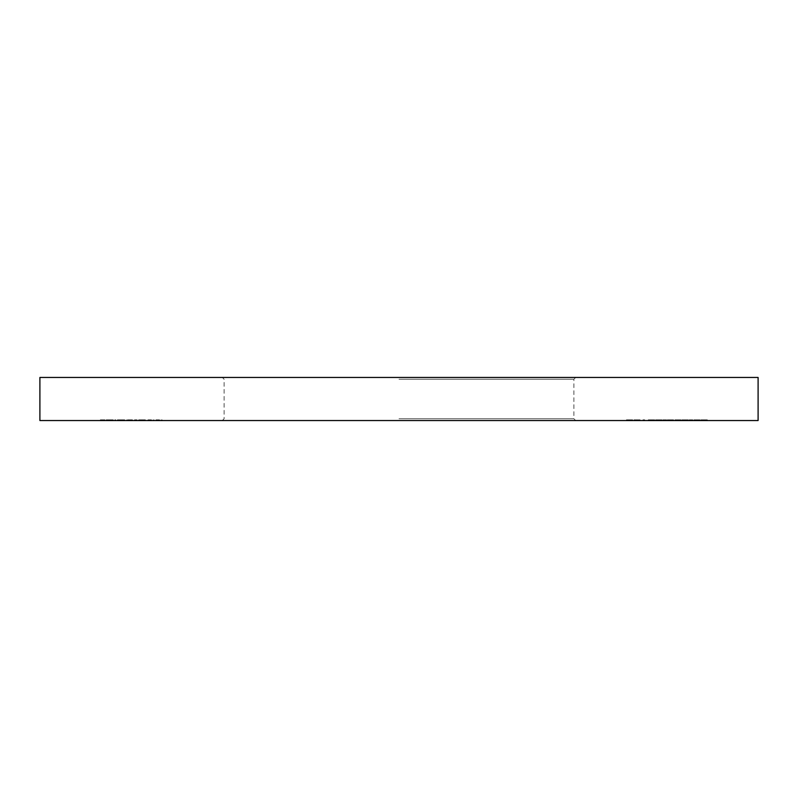 <?xml version="1.0" encoding="UTF-8"?>
<svg xmlns="http://www.w3.org/2000/svg" width="798" height="798" viewBox="0 0 798 798"><rect width="100%" height="100%" fill="white"/><g stroke="black" fill="none" stroke-linecap="round" stroke-linejoin="round"><path stroke-width="0.6" stroke-dasharray="3.99 2.99" d="M758.1 377.454L39.9 377.454M399 379.25L573.882 379.25L399 379.25M758.1 420.546L39.9 420.546M399 418.751L573.882 418.751L399 418.751M693.562 420.546L700.026 420.546L693.562 420.546L693.562 419.828L698.749 419.828L698.749 420.546M681.871 419.828L685.043 419.828L685.043 420.546L681.871 420.546L688.325 420.546L685.043 420.546L685.043 419.828L681.871 419.828L681.871 420.546M670.679 420.546L667.258 420.546L672.734 420.546L670.679 420.546L670.679 419.828L668.475 419.828L668.475 420.546M661.532 420.546L655.557 420.546L661.532 420.546L661.532 419.828L660.175 419.828L660.175 420.546M642.4 420.546L644.714 420.546L642.4 420.546L642.4 419.828L642.959 420.546M628.395 420.546L632.664 420.546L626.45 420.546L631.807 420.546L627.418 420.546L628.395 420.546L628.395 419.828L632.295 419.828L632.295 420.546L632.295 419.828L629.063 419.828L629.063 420.546M147.979 420.546L154.074 420.546L147.979 420.546L147.979 419.828L147.979 420.546M126.663 420.546L137.017 420.546L126.663 420.546L126.663 419.828L126.663 420.546M114.852 420.546L115.7 420.546L114.852 420.546L114.852 419.828L114.852 420.546M100.358 420.546L104.987 420.546L100.358 420.546L100.358 419.828L100.358 420.546M109.585 420.546L113.266 420.546L107.052 420.546L109.585 420.546L109.585 419.828L112.139 419.828L112.139 420.546M117.406 419.828L123.86 419.828L123.86 420.546L124.717 420.546L117.406 420.546L123.86 420.546L121.067 420.546L123.86 420.546L123.86 419.828L124.717 419.828L124.717 420.546L124.717 419.828L123.86 419.828L123.86 420.546L123.86 419.828L121.027 419.828L121.027 420.546L118.264 420.546L121.057 420.546L121.057 419.828L117.406 419.828L117.406 420.546M142.343 419.828L138.722 419.828L145.176 419.828L145.176 420.546L146.034 420.546L138.722 420.546L145.176 420.546L142.383 420.546L145.176 420.546L145.176 419.828L146.034 419.828L146.034 420.546L146.034 419.828L145.176 419.828L145.176 420.546L145.176 419.828L142.343 419.828L142.343 420.546M156.019 420.546L162.114 420.546L156.019 420.546L156.019 419.828L156.019 420.546M633.632 420.546L640.086 420.546L633.632 420.546L633.632 419.828L638.819 419.828L638.819 420.546M648.255 419.828L651.427 419.828L651.427 420.546L648.255 420.546L654.709 420.546L651.427 420.546L651.427 419.828L648.255 419.828L648.255 420.546M662.869 420.546L666.52 420.546L662.869 420.546L662.869 419.828L662.869 420.546M674.559 420.546L681.023 420.546L674.559 420.546L674.559 419.828L679.746 419.828L679.746 420.546M689.183 420.546L692.834 420.546L689.183 420.546L689.183 419.828L689.183 420.546M706.838 420.546L700.873 420.546L706.838 420.546L706.838 419.828L705.492 419.828L705.492 420.546M100.358 419.828L104.987 419.828L104.987 420.546L104.987 419.828L101.206 419.828L101.206 420.546L101.206 419.828L104.987 419.828L104.987 420.546L104.987 419.828L101.206 419.828L101.206 420.546L101.206 419.828L100.358 419.828M112.139 419.828L112.897 419.828L112.897 420.546M112.897 419.828L109.695 419.828L109.695 420.546M109.695 419.828L106.204 419.828L106.204 420.546M106.204 419.828L107.002 419.828L107.002 420.546M107.002 419.828L109.715 419.828L109.715 420.546M109.715 419.828L112.508 419.828L112.508 420.546M112.508 419.828L113.266 419.828L113.266 420.546M113.266 419.828L107.052 419.828L107.052 420.546M107.052 419.828L109.585 419.828M107.141 419.828L112.418 419.828L107.141 419.828L107.141 420.546L112.418 420.546L107.141 420.546M112.418 419.828L112.418 420.546M107.969 419.828L107.969 420.546M109.755 419.828L109.755 420.546M114.852 419.828L115.7 419.828L115.7 420.546L115.7 419.828L114.852 419.828M121.057 419.828L123.86 419.828L118.264 419.828L121.057 419.828L121.067 420.546L121.057 419.828M123.86 419.828L123.86 420.546M118.264 419.828L118.264 420.546M128.478 419.828L137.017 419.828L126.663 419.828L127.52 419.828L127.52 420.546L127.52 419.828L128.478 419.828L128.478 420.546M129.914 419.828L129.914 420.546M132.119 419.828L132.119 420.546M134.672 419.828L134.672 420.546M137.017 419.828L137.017 420.546M136.169 419.828L136.169 420.546L136.169 419.828M134.523 419.828L134.523 420.546M132.268 419.828L132.268 420.546M131.421 419.828L131.421 420.546L131.421 419.828M129.765 419.828L129.765 420.546M127.52 419.828L127.52 420.546M138.722 419.828L138.722 420.546M142.373 419.828L142.373 420.546L139.58 420.546L145.176 419.828L139.58 419.828L142.373 419.828L142.373 420.546M145.176 419.828L145.176 420.546M139.58 419.828L139.58 420.546M151.48 419.828L147.979 419.828L148.837 419.828L148.837 420.546L148.837 419.828L151.48 419.828L151.48 420.546M154.074 419.828L154.074 420.546M153.216 419.828L153.216 420.546L153.216 419.828M153.116 419.828L153.116 420.546M151.331 419.828L151.331 420.546M148.967 419.828L148.967 420.546M148.837 419.828L148.837 420.546M159.52 419.828L156.019 419.828L156.877 419.828L156.877 420.546L156.877 419.828L159.52 419.828L159.52 420.546M162.114 419.828L162.114 420.546M161.256 419.828L161.256 420.546L161.256 419.828M161.156 419.828L161.156 420.546M159.371 419.828L159.371 420.546M157.007 419.828L157.007 420.546M156.877 419.828L156.877 420.546M629.063 419.828L628.555 420.546M628.555 419.828L629.672 419.828L629.672 420.546M629.672 419.828L632.664 419.828L632.664 420.546M632.664 419.828L629.343 419.828L629.343 420.546M629.343 419.828L626.45 419.828L626.45 420.546M626.45 419.828L627.298 419.828L627.298 420.546M627.298 419.828L629.393 419.828L629.393 420.546M629.393 419.828L631.807 419.828L631.807 420.546M631.807 419.828L629.512 419.828L629.512 420.546M629.512 419.828L627.418 419.828L627.418 420.546M627.418 419.828L628.395 419.828M638.819 419.828L638.999 420.546L638.999 419.828L640.086 419.828L640.086 420.546L640.086 419.828L638.999 419.828L638.999 420.546L638.999 419.828L638.141 419.828L638.141 420.546L635.308 420.546L638.141 420.546L638.141 419.828L633.632 419.828M635.308 419.828L638.141 419.828L635.308 419.828L635.308 420.546M638.141 419.828L638.141 420.546L638.141 419.828M642.959 419.828L644.714 419.828L644.714 420.546L644.714 419.828L643.866 419.828L643.866 420.546L643.866 419.828L642.4 419.828M654.709 419.828L651.427 419.828L654.709 419.828L654.709 420.546M653.851 419.828L651.457 419.828L653.851 419.828L653.851 420.546L649.103 420.546L653.851 420.546M649.103 419.828L651.457 419.828L649.103 419.828L649.103 420.546M651.457 419.828L651.457 420.546L651.457 419.828M653.492 419.828L653.492 420.546M660.175 419.828L662.021 419.828L662.021 420.546M662.021 419.828L661.293 419.828L661.293 420.546M661.293 419.828L658.779 419.828L658.779 420.546L661.163 420.546L656.415 420.546L658.789 420.546L658.789 419.828L655.557 419.828L655.557 420.546M655.557 419.828L657.432 419.828L657.432 420.546M657.432 419.828L656.046 419.828L656.046 420.546M656.046 419.828L658.829 419.828L658.829 420.546L658.839 419.828L661.532 419.828M658.789 419.828L656.415 419.828L660.674 419.828L656.904 419.828L658.819 419.828L658.819 420.546L658.789 419.828M660.674 419.828L660.674 420.546M656.904 419.828L656.904 420.546M661.163 419.828L661.163 420.546M656.415 419.828L656.415 420.546M662.869 419.828L666.52 419.828L666.52 420.546L666.52 419.828L662.869 419.828M668.475 419.828L667.617 419.828L667.617 420.546M667.617 419.828L670.719 419.828L670.719 420.546M670.719 419.828L673.592 419.828L673.592 420.546M673.592 419.828L669.293 419.828L669.293 420.546M669.293 419.828L673.712 419.828L673.712 420.546L673.712 419.828L667.258 419.828L667.258 420.546M667.258 419.828L670.938 419.828L670.938 420.546M670.938 419.828L672.734 419.828L672.734 420.546M672.734 419.828L670.679 419.828M679.746 419.828L679.926 420.546L679.926 419.828L681.023 419.828L681.023 420.546L681.023 419.828L679.926 419.828L679.926 420.546L679.926 419.828L679.068 419.828L679.068 420.546L676.235 420.546L679.068 420.546L679.068 419.828L674.559 419.828M676.235 419.828L679.068 419.828L676.235 419.828L676.235 420.546M679.068 419.828L679.068 420.546L679.068 419.828M688.325 419.828L685.043 419.828L688.325 419.828L688.325 420.546M687.477 419.828L685.073 419.828L687.477 419.828L687.477 420.546L682.729 420.546L687.477 420.546M682.729 419.828L685.073 419.828L682.729 419.828L682.729 420.546M685.073 419.828L685.073 420.546L685.073 419.828M687.118 419.828L687.118 420.546M689.183 419.828L692.834 419.828L692.834 420.546L692.834 419.828L689.183 419.828M698.749 419.828L698.928 420.546L698.928 419.828L700.026 419.828L700.026 420.546L700.026 419.828L698.928 419.828L698.928 420.546L698.928 419.828L698.07 419.828L698.07 420.546L695.238 420.546L698.07 420.546L698.07 419.828L693.562 419.828M695.238 419.828L698.07 419.828L695.238 419.828L695.238 420.546M698.07 419.828L698.07 420.546L698.07 419.828M705.492 419.828L707.327 419.828L707.327 420.546M707.327 419.828L706.609 419.828L706.609 420.546M706.609 419.828L704.085 419.828L704.085 420.546L706.479 420.546L701.721 420.546L704.095 420.546L704.095 419.828L700.873 419.828L700.873 420.546M700.873 419.828L702.749 419.828L702.749 420.546M702.749 419.828L701.362 419.828L701.362 420.546M701.362 419.828L704.145 419.828L704.145 420.546L704.135 419.828L706.838 419.828M704.095 419.828L706.479 419.828L701.721 419.828L705.991 419.828L704.095 419.828L704.095 420.546M705.991 419.828L705.991 420.546M702.21 419.828L702.21 420.546M706.479 419.828L706.479 420.546M704.155 419.828L704.155 420.546M701.721 419.828L701.721 420.546M671.667 419.828L671.667 420.546M222.323 420.546L224.118 418.751L224.118 379.25L222.323 377.454M575.677 377.454L573.882 379.25L573.882 418.751L575.677 420.546"/><path stroke-width="1.2" d="M399 377.454L758.1 377.454L758.1 420.546L39.9 420.546L39.9 377.454L399 377.454"/></g></svg>
